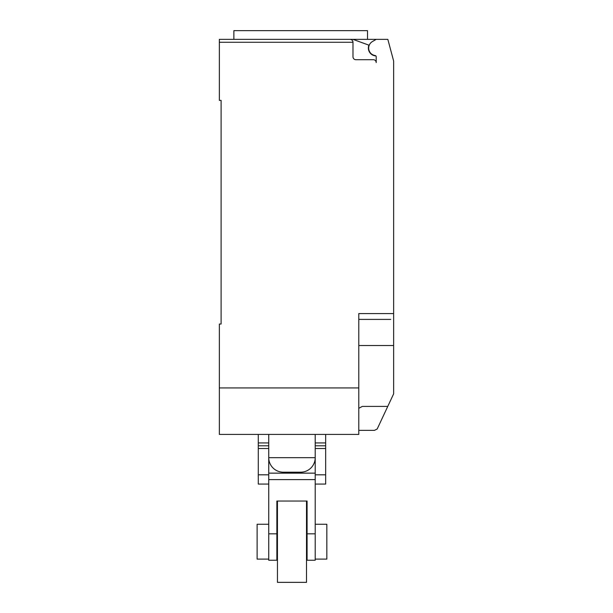 <?xml version="1.0" encoding="UTF-8"?>
<svg xmlns="http://www.w3.org/2000/svg" width="613" height="613" viewBox="0 0 613 613"><rect width="100%" height="100%" fill="white"/><g stroke="black" fill="none" stroke-linecap="round" stroke-linejoin="round"><path stroke-width="0.92" d="M268.739 559.11L257.115 559.11L257.115 524.253L268.739 524.253M315.212 524.253L326.836 524.253L326.836 559.11L315.212 559.11M315.212 484.078L325.672 484.078L325.672 442.923L315.212 442.923M325.672 442.923L325.672 434.418M325.672 445.804L315.212 445.804M325.672 448.524L315.212 448.524M315.212 457.666L315.212 473.144L315.212 457.666L268.739 457.666L268.739 473.144L268.739 457.666A14.52 14.52 0 0 0 283.26 472.186L300.692 472.186A14.52 14.52 0 0 0 315.212 457.666L315.212 434.418M258.28 434.418L258.28 484.078L268.739 484.078M268.739 442.923L258.28 442.923M268.739 445.804L258.28 445.804M268.739 448.524L258.28 448.524M306.5 501.043L306.5 582.35L277.451 582.35L277.451 501.043M306.5 524.253L307.082 524.253L307.082 501.043L307.082 560.228L315.212 560.228L315.212 479.611L268.739 479.611L268.739 560.228L276.869 560.228L276.869 501.043L276.869 524.253L277.451 524.253M276.869 501.043L307.082 501.043M315.212 479.611L315.212 473.144L268.739 473.144L268.739 479.611M375.899 55.913A7.846 7.846 0 0 1 368.934 45.17L352.965 39.362L219.354 39.362L233.867 39.362L233.867 30.65L367.509 30.65L367.509 39.362M219.354 39.362L219.354 42.266L352.981 42.266C352.804 40.512 351.831 39.538 350.069 39.362A2.904 2.904 0 0 1 352.981 42.266L352.981 56.794A2.904 2.904 0 0 0 355.885 59.699L373.309 59.699A2.904 2.904 0 0 1 376.213 62.603L376.213 56.718A1.165 1.165 0 0 0 375.21 55.561A7.555 7.555 0 0 1 372.451 41.531L376.213 39.362L387.837 39.362L393.646 61.047L393.646 360.98M358.789 430.357L374.474 430.357L377.202 428.977L393.646 393.83L393.646 345.533L358.789 345.533M358.789 408.273L362.344 406.411L387.776 406.411M352.965 39.362L376.213 39.362M350.069 39.362L300.692 39.362M390.742 319.388L358.789 319.388M219.354 42.266L219.354 100.363L221.101 100.363L221.101 324.039L219.354 324.039L219.354 434.418L358.789 434.418L358.789 313.58L393.646 313.58M221.101 324.039L221.101 318.806M358.789 387.945L219.354 387.945M325.672 474.814L315.212 474.814M268.739 474.814L258.28 474.814M315.212 533.831L307.082 533.831M276.869 533.831L268.739 533.831M307.082 559.11L306.5 559.11M277.451 559.11L276.869 559.11M268.739 434.418L268.739 457.666"/></g></svg>
